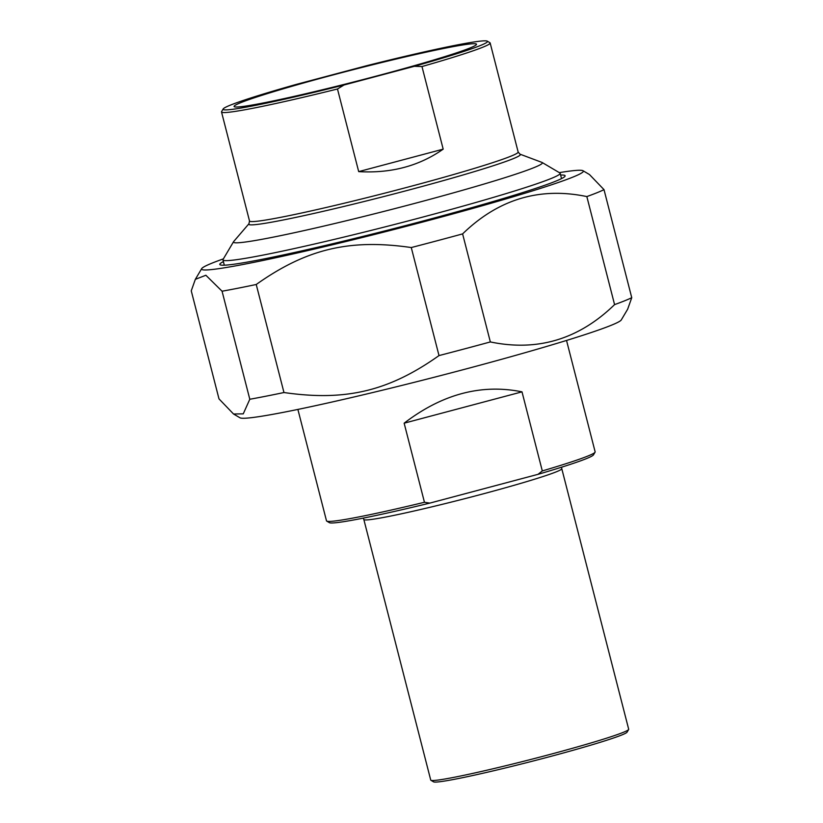 <?xml version="1.0" encoding="UTF-8"?>
<svg xmlns="http://www.w3.org/2000/svg" width="823" height="823" viewBox="0 0 823 823"><rect width="100%" height="100%" fill="white"/><g stroke="black" fill="none" stroke-linecap="round" stroke-linejoin="round"><path stroke-width="1.23" d="M222.066 291.219L205.873 275.252L195.339 279.336L191.255 290.838L218.99 398.877L233.537 414L243.248 413.856L249.801 399.258L222.066 291.219A217.869 10.483 -14.4 0 0 256.231 284.491L283.966 392.53A217.869 10.483 165.6 0 1 249.801 399.258M490.343 341.936A217.869 10.483 165.6 0 1 439.009 355.587L411.274 247.548A217.869 10.483 -14.4 0 0 462.608 233.897L490.343 341.936C537.47 351.75 578.878 339.313 614.575 304.613L586.84 196.574A217.869 10.483 -14.4 0 0 604.01 189.65L631.745 297.689A217.869 10.483 165.6 0 1 614.575 304.613M631.745 297.689L627.661 309.191L621.303 319.9A197.067 9.475 165.6 0 1 432.898 377.592A197.067 9.475 165.6 0 1 239.997 417.806L233.537 414M223.372 258.885A197.067 9.475 -14.4 0 0 201.697 268.627A197.067 9.475 -14.4 0 0 394.824 229.298A197.067 9.475 -14.4 0 0 583.003 170.721L589.463 174.538L604.01 189.65M583.003 170.721A197.067 9.475 -14.4 0 0 559.321 172.635M411.274 247.548C349.58 238.629 306.485 248.896 256.231 284.491M586.84 196.574C539.713 186.759 498.306 199.197 462.608 233.897M283.966 392.53C345.66 401.449 388.754 391.182 439.009 355.587M223.393 261.621A178.262 8.569 -14.4 0 0 220.111 264.8A178.262 8.569 -14.4 0 0 222.858 265.222A178.262 8.569 -14.4 0 0 405.657 225.564A178.262 8.569 -14.4 0 0 565.02 176.235A178.262 8.569 -14.4 0 0 560.617 175.042M414.381 66.293A136.495 6.563 165.6 0 0 487.267 41.15A136.495 6.563 165.6 0 0 366.605 65.717L296.208 84.43A136.495 6.563 165.6 0 0 223.167 108.955L221.593 111.619A138.676 6.666 -14.4 0 0 221.521 111.969A138.676 6.666 -14.4 0 0 337.481 88.997L343.983 85.006L414.381 66.293L421.973 66.54L443.186 149.148C419.185 166.02 391.028 173.509 358.694 171.616L443.186 149.148M358.694 171.616L337.481 88.997M421.973 66.54A138.676 6.666 -14.4 0 0 490.158 42.991A138.676 6.666 -14.4 0 0 489.922 42.724L487.267 41.15M343.983 85.006A136.495 6.563 165.6 0 1 223.167 108.955M332.543 75.088A125.147 6.018 -14.4 0 0 234.298 106.723A125.147 6.018 -14.4 0 0 356.791 81.189A125.147 6.018 -14.4 0 0 476.435 44.555A125.147 6.018 -14.4 0 0 332.543 75.088M519.961 154.158L541.904 162.388A159.477 7.674 165.6 0 1 542.131 162.491A159.477 7.674 165.6 0 1 407.138 205.4A159.477 7.674 165.6 0 1 236.191 242.816A159.477 7.674 165.6 0 1 233.547 241.725A159.477 7.674 165.6 0 1 233.691 241.52L248.958 223.743A140.229 6.749 -14.4 0 0 386.254 195.925A140.229 6.749 -14.4 0 0 519.961 154.158L518.151 152.018A138.676 6.666 165.6 0 1 385.493 192.963A138.676 6.666 165.6 0 1 249.513 220.996L221.521 111.969M233.547 241.725L223.043 259.44A174.075 8.374 -14.4 0 0 222.951 259.883A174.075 8.374 -14.4 0 0 225.934 260.634A174.075 8.374 -14.4 0 0 408.486 220.852A174.075 8.374 -14.4 0 0 560.165 173.293A174.075 8.374 -14.4 0 0 559.866 172.953L542.131 162.491M404.144 423.187C442.146 394.083 481.424 383.641 521.998 391.851L404.144 423.187L424.452 502.277A138.676 6.666 165.6 0 1 328.871 521.422A138.676 6.666 165.6 0 1 326.731 521.093A138.676 6.666 165.6 0 1 326.494 520.825L297.885 409.422M521.998 391.851L542.306 470.941L538.016 474.336L429.822 503.11L424.452 502.277M566.533 340.444L595.142 451.848A138.676 6.666 165.6 0 1 595.06 452.197A138.676 6.666 165.6 0 1 542.306 470.941M538.016 474.336A136.495 6.563 -14.4 0 0 593.486 454.852L595.06 452.197M628.69 729.26A102.186 4.917 165.6 0 1 628.628 729.517A102.186 4.917 165.6 0 1 537.275 757.788A102.186 4.917 165.6 0 1 432.486 780.523A102.186 4.917 165.6 0 1 430.913 780.276A102.186 4.917 165.6 0 1 430.738 780.081L363.838 519.519A102.186 4.917 -14.4 0 0 365.587 519.951A102.186 4.917 -14.4 0 0 472.752 496.608A102.186 4.917 -14.4 0 0 561.78 468.688L628.69 729.26M430.913 780.276L433.577 781.85A99.995 4.804 -14.4 0 0 531.452 761.45A99.995 4.804 -14.4 0 0 627.054 732.172L628.628 729.517M326.731 521.093L329.385 522.667A136.495 6.563 -14.4 0 0 429.822 503.11M201.697 268.627L195.339 279.336M490.158 42.991L518.151 152.018M248.958 223.743L249.513 220.996M222.951 259.883L224.309 265.201M560.165 173.293L561.533 178.612M363.838 519.519L363.272 518.12M561.605 467.197L561.78 468.688"/></g></svg>

